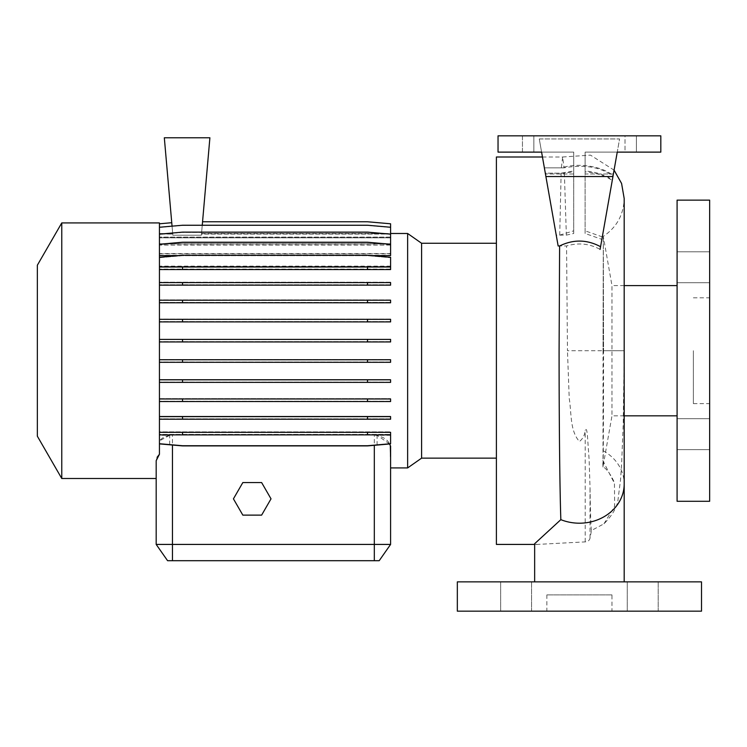 <?xml version="1.0" encoding="UTF-8"?>
<svg xmlns="http://www.w3.org/2000/svg" width="747" height="747" viewBox="0 0 747 747"><rect width="100%" height="100%" fill="white"/><g stroke="black" fill="none" stroke-linecap="round" stroke-linejoin="round"><path stroke-width="0.56" stroke-dasharray="3.73 2.8" d="M579.42 581.866L624.184 581.866L579.42 581.866M603.959 523.815L614.641 506.251L614.445 483.356L602.82 460.497C603.184 487.884 603.557 427.415 603.557 350.707L603.296 236.369L603.044 350.707L603.296 236.369L603.557 350.707L624.184 350.707L623.231 423.624L621.616 464.139L620.561 479.593L618.114 498.856C617.414 506.625 612.699 514.944 603.959 523.815L591.456 530.501L590.018 538.185C589.42 540.52 587.814 541.743 585.209 541.883L537.102 544.423L534.656 543.713M603.044 350.707L603.006 466.67C609.403 470.498 615.229 483.86 614.445 483.365L614.445 483.356M611.98 594.883L546.869 594.883L611.98 594.883L611.98 611.167L546.869 611.167L611.98 611.167M546.869 594.883L546.869 611.167M709.65 267.258L709.65 251.795L709.65 267.258M677.09 267.258L677.09 251.795L677.09 267.258M709.65 434.166L709.65 418.693L709.65 434.166M677.09 434.166L677.09 418.693L677.09 434.166M531.575 581.866L531.575 611.167L500.649 611.167L531.575 611.167L500.649 611.167L531.575 611.167L531.575 581.866L500.649 581.866L500.649 611.167L500.649 581.866L531.575 581.866M658.191 581.866L658.191 611.167L627.265 611.167L658.191 611.167L627.265 611.167L658.191 611.167L658.191 581.866L627.265 581.866L627.265 611.167L627.265 581.866L658.191 581.866M624.184 285.597L611.98 285.597L611.98 415.827L611.98 285.597L603.296 236.369C616.742 227.321 623.708 214.697 624.184 198.497L624.184 350.707L567.459 350.707L566.562 245.978L558.149 245.978L539.278 138.951L544.367 167.842L539.278 138.951L619.571 138.951L617.246 152.117L585.116 152.117L585.116 230.823L585.116 170.96C596.564 172.09 605.64 175.05 612.353 179.859L613.1 175.666C603.417 166.852 579.28 162.136 561.389 167.842L562.631 157.001L564.06 167.842C584.443 164.237 600.756 167.029 612.998 176.208L612.241 180.531C605.481 175.788 596.442 172.874 585.116 171.791L585.116 233.484L601.867 239.348L600.569 246.715L602.297 236.892L585.116 230.823M602.297 236.892L600.093 249.395C589.514 243.597 578.337 242.458 566.562 245.978M496.4 544.423L496.4 157.001M591.456 530.501C590.896 527.746 590.419 513.236 590.018 486.951L589.103 459.312L587.413 435.454C587.189 433.942 586.74 426.845 585.209 430.533C584.742 435.137 582.819 438.806 579.42 441.552C569.737 430.505 571.67 413.259 569.223 398.366L567.459 350.707M421.597 458.144L421.597 243.27M407.638 467.921L407.638 233.494M37.35 436.201L37.35 265.213M61.768 478.5L61.768 222.923M159.438 454.26L159.438 350.707L159.438 444.166L182.52 446.183L367.515 446.183L390.597 444.166L390.597 434.847L159.438 434.847L159.438 443.718L182.52 445.735L367.515 445.735L390.597 443.718L390.597 432.317L159.438 432.317M156.179 478.5L156.179 460.666L156.179 478.5L156.179 460.666L157.066 457.341M624.184 415.827L611.98 415.827L603.006 466.67M677.09 501.284L677.09 200.131M709.65 501.284L709.65 200.131M693.375 350.707L693.375 403.613L693.375 350.707M625.006 135.833L660.815 135.833L625.006 135.833L636.397 135.833L625.006 135.833L625.006 152.117L660.815 152.117L660.815 135.833L498.034 135.833L660.815 135.833L660.815 152.117L625.006 152.117L625.006 135.833M585.116 170.96L585.116 152.117L660.815 152.117L625.006 152.117L660.815 152.117L660.815 135.833L498.034 135.833L533.844 135.833L498.034 135.833L498.034 152.117L498.034 135.833L498.034 152.117L541.594 152.117L539.278 138.951L619.571 138.951L612.998 176.208M169.681 444.614L169.681 435.286L159.438 435.286L159.438 440.889L159.438 434.847L390.597 434.866L390.597 431.859L390.597 444.166L367.515 446.183L182.52 446.183L159.438 444.166L159.438 434.418L390.597 434.418L159.438 434.418L159.438 431.859L390.597 431.859L159.438 431.859L159.438 416.266L390.597 416.266L159.438 416.266L159.438 398.646L390.597 398.646L159.438 398.646L159.438 379.523L390.597 379.523L159.438 379.523L159.438 359.475L390.597 359.475L159.438 359.475L159.438 257.706L182.52 255.689L367.515 255.689L390.597 257.706L390.597 269.107L159.438 269.107L390.597 269.107L390.597 266.548L159.438 266.548L390.597 266.548L390.597 257.706L367.515 255.689L182.52 255.689L159.438 257.706L159.438 266.137L159.438 244.614L182.52 242.588L367.515 242.588L390.597 244.614L390.597 255.325L159.438 255.325M159.438 362.304L390.597 362.304L390.597 359.746L159.438 359.746M159.438 382.371L390.597 382.371L390.597 379.812L159.438 379.812M159.438 401.522L390.597 401.522L390.597 398.973L159.438 398.973M159.438 419.207L390.597 419.207L390.597 416.649L159.438 416.649M390.597 435.286L377.095 435.286L377.095 444.895M389.411 443.821L377.095 435.286M390.317 456.837L390.597 445.828L390.597 467.921L390.597 446.099M390.597 445.828L390.233 457.201M169.681 435.286L159.438 440.889C162.276 437.453 166.618 435.51 172.464 435.053L374.312 435.053C383.37 436.444 388.673 440.039 390.233 445.828M390.597 418.824L159.438 418.824L390.597 418.824L390.597 416.266L390.597 418.824M390.597 401.204L159.438 401.204L390.597 401.204L390.597 398.646L390.597 401.204M390.597 382.081L159.438 382.081L390.597 382.081L390.597 379.523L390.597 382.081M390.597 362.034L159.438 362.034L390.597 362.034L390.597 359.475L390.597 362.034M242.831 482.562L233.428 498.847L242.831 515.122L261.627 515.122L271.021 498.847L261.627 482.562L242.831 482.562M390.597 341.678L159.438 341.678L390.597 341.678L390.597 339.119L390.597 341.678M390.597 339.119L159.438 339.119L390.597 339.119M390.597 321.612L159.438 321.612L390.597 321.612L390.597 319.053L390.597 321.612M390.597 319.053L159.438 319.053L390.597 319.053M390.597 302.451L159.438 302.451L390.597 302.451L390.597 299.892L390.597 302.451M390.597 299.892L159.438 299.892L390.597 299.892M390.597 284.775L159.438 284.775L390.597 284.775L390.597 282.217L390.597 284.775M390.597 282.217L159.438 282.217L390.597 282.217M390.597 266.137L159.438 266.137M390.597 253.55L159.438 253.55L159.438 244.614L182.52 242.588L367.515 242.588L390.597 244.614L390.597 255.325M159.438 253.55L159.438 234.418L182.52 232.392L367.515 232.392L390.597 234.418L390.597 244.932L159.438 244.932M390.597 243.746L159.438 243.746L159.438 234.418L182.52 232.392L367.515 232.392L390.597 234.418L390.597 244.932M159.438 243.746L159.438 227.424L182.52 225.407L367.515 225.407L390.597 227.424L390.597 237.77L159.438 237.77M390.597 237.098L159.438 237.098L159.438 227.424L182.52 225.407L367.515 225.407L390.597 227.424L390.597 237.77M159.438 237.098L159.438 223.848L171.754 222.765L172.744 234.044L159.438 234.044M201.485 234.044L202.549 221.822L367.515 221.822L390.597 223.848L390.597 234.044L201.485 234.044L201.382 235.212L172.846 235.212L172.744 234.044M390.597 233.83L201.494 233.848L202.549 221.822L367.515 221.822L390.597 223.848L390.597 234.044M390.597 233.848L201.494 233.848L202.558 221.766L367.515 221.766L390.597 223.792L390.597 234.072L201.475 234.072L201.382 235.212L202.25 225.239M172.053 226.154L172.846 235.212L201.382 235.212L209.898 137.784L164.321 137.784L172.846 235.212L172.744 234.072L159.438 234.072L159.438 237.163L159.438 227.256L182.52 225.239L367.515 225.239L390.597 227.256L390.597 234.072M390.597 237.854L159.438 237.854L159.438 243.895L159.438 234.147L182.52 232.13L367.515 232.13L390.597 234.147L390.597 237.854L390.597 237.163L159.438 237.163M159.438 266.567L159.438 257.257L159.438 269.555L390.597 269.555L390.597 266.567L159.438 266.567L159.438 244.25L182.52 242.224L367.515 242.224L390.597 244.25L390.597 245.081L390.597 243.895L159.438 243.895M390.597 245.081L159.438 245.081L159.438 253.803L159.438 244.25M390.597 255.595L390.597 253.803L159.438 253.803M371.595 255.595L178.43 255.595M159.438 269.555L159.438 222.923M159.438 285.149L390.597 285.149L390.597 282.599L159.438 282.599M159.438 302.778L390.597 302.778L390.597 300.219L159.438 300.219M159.438 321.901L390.597 321.901L390.597 319.342L159.438 319.342M159.438 341.939L390.597 341.939L390.597 339.39L159.438 339.39M159.438 237.854L159.438 227.256M159.438 234.072L159.438 223.792L171.754 222.709L172.725 233.848L159.438 233.848L159.438 223.792M159.438 233.83L159.438 223.848L171.754 222.765L172.725 233.83L159.438 233.848M159.438 435.286L159.438 443.718M159.438 245.081L159.438 234.147M390.597 467.921L390.597 456.809M390.597 544.423L156.179 544.423L167.58 560.698L379.196 560.698L390.597 544.423M457.332 581.866L701.508 581.866M457.332 611.167L701.508 611.167M561.389 167.842L544.367 167.842L545.31 173.164L561.128 173.164L573.724 170.96L573.724 152.117L541.594 152.117L545.459 174.004L541.594 152.117L498.034 152.117L573.724 152.117L573.724 174.004L545.459 174.004L556.235 235.118L545.459 174.004L573.724 174.004L573.724 230.823L559.727 235.118L556.235 235.118L558.149 245.978L556.235 235.118L566.347 235.118L573.724 233.484L573.724 171.791L564.377 173.164L545.31 173.164L541.594 152.117L573.724 152.117L573.724 233.484M612.241 180.531L617.246 152.117L660.815 152.117L617.246 152.117L613.39 174.004L585.116 174.004L585.116 233.484M522.452 152.117L498.034 152.117L498.034 135.833L498.034 152.117L533.844 152.117L522.452 152.117L522.452 135.833L533.844 135.833L522.452 135.833L522.452 152.117M573.724 170.96L573.724 230.823M613.1 175.666L612.353 179.859M564.06 167.842L544.367 167.842L545.31 173.164M585.116 171.791L585.116 152.117L617.246 152.117L585.116 152.117L585.116 174.004L613.39 174.004L601.867 239.348M660.815 152.117L660.815 135.833L660.815 152.117M612.942 176.535L545.898 176.535M498.034 152.117L498.034 135.833L498.034 152.117M573.724 171.791L573.724 152.117L541.594 152.117M677.09 350.707L677.09 285.597L677.09 350.707M564.377 173.164L566.347 235.118M559.727 235.118L561.128 173.164M182.52 401.204L182.52 398.646M367.515 401.204L367.515 398.646M182.52 321.612L182.52 319.053M367.515 321.612L367.515 319.053M182.52 269.107L182.52 266.548M367.515 269.107L367.515 266.548M202.558 221.766L201.475 234.072M172.744 234.072L171.754 222.709M390.597 244.25L390.597 253.803M182.52 382.081L182.52 379.523M367.515 382.081L367.515 379.523M182.52 302.451L182.52 299.892M367.515 302.451L367.515 299.892M159.438 257.257L182.52 255.241L367.515 255.241L390.597 257.257L390.597 266.567M159.438 267.006L390.597 267.006M182.52 434.418L182.52 431.859M367.515 434.418L367.515 431.859M182.52 362.034L182.52 359.475M367.515 362.034L367.515 359.475M182.52 284.775L182.52 282.217M367.515 284.775L367.515 282.217M390.597 227.256L390.597 237.163M182.52 418.824L182.52 416.266M367.515 418.824L367.515 416.266M182.52 341.678L182.52 339.119M367.515 341.678L367.515 339.119M390.597 234.147L390.597 243.895M603.174 450.768A44.764 39.199 180 0 1 624.184 483.991M585.209 541.883L585.209 430.533M636.397 152.117L636.397 135.833L636.397 152.117M374.312 560.698L374.312 435.053M590.018 538.185L590.018 486.951M172.464 560.698L172.464 435.053M677.09 251.795L709.65 251.795L677.09 251.795M677.09 418.693L709.65 418.693L677.09 418.693M562.631 157.001L590.503 155.124L614.071 170.148M534.656 544.423L537.102 544.423M693.375 297.801L709.65 297.801M201.531 233.494L390.597 233.494M159.438 233.494L172.697 233.494M533.844 152.117L533.844 135.833L533.844 152.117M693.375 403.613L709.65 403.613M542.462 157.001L562.659 157.001M677.09 449.629L709.65 449.629L677.09 449.629M677.09 282.721L709.65 282.721L677.09 282.721"/><path stroke-width="1.12" d="M534.656 581.866L534.656 543.713L560.838 519.66C559.727 486.633 559.092 419.571 559.092 350.707L559.606 245.978C573.369 239.217 587.021 239.46 600.569 246.706L600.093 249.395M542.462 157.001L496.4 157.001L496.4 544.423L534.656 544.423M390.597 233.494L407.638 233.494L421.597 243.27L421.597 458.144L496.4 458.144M407.638 233.494L407.638 467.921L421.597 458.144M61.768 478.5L61.768 222.923L37.35 265.213L37.35 436.201L61.768 478.5L156.179 478.5L156.179 544.423L156.179 460.666L159.438 454.26L157.066 457.341M61.768 222.923L159.438 222.923L159.438 454.26M677.09 350.707L677.09 501.284L709.65 501.284L709.65 200.131L677.09 200.131L677.09 350.707M701.508 581.866L457.332 581.866L457.332 611.167L701.508 611.167L701.508 581.866M407.638 467.921L390.597 467.921L390.597 544.423L379.196 560.698L167.58 560.698L156.179 544.423L390.597 544.423L390.597 446.099L389.411 443.821M159.438 244.25L182.52 242.224L367.515 242.224L390.597 244.25L390.597 255.595L371.595 255.595M178.43 255.595L159.438 255.595M390.317 446.099L390.597 457.173M541.594 152.117L498.034 152.117L498.034 135.833L660.815 135.833L660.815 152.117L617.246 152.117L612.942 176.535L545.898 176.535L541.594 152.117L545.31 173.164M545.898 176.535L558.149 245.978L559.606 245.978M612.942 176.535L600.569 246.706M159.438 282.599L390.597 282.599L390.597 285.149L159.438 285.149M182.52 282.599L182.52 285.149M367.515 282.599L367.515 285.149M159.438 359.746L390.597 359.746L390.597 362.304L159.438 362.304M182.52 359.746L182.52 362.304M367.515 359.746L367.515 362.304M159.438 432.317L390.597 432.317L390.597 434.866L159.438 434.866M159.438 443.718L182.52 445.735L367.515 445.735L390.597 443.718L390.597 434.866M182.52 432.317L182.52 434.866M367.515 432.317L367.515 434.866M202.25 225.239L209.898 137.784L164.321 137.784L172.053 226.154M202.558 221.766L367.515 221.766L390.597 223.792L390.597 244.25M159.438 223.792L171.754 222.709M159.438 300.219L390.597 300.219L390.597 302.778L159.438 302.778M182.52 300.219L182.52 302.778M367.515 300.219L367.515 302.778M159.438 379.812L390.597 379.812L390.597 382.371L159.438 382.371M182.52 379.812L182.52 382.371M367.515 379.812L367.515 382.371M159.438 269.555L390.597 269.555L390.597 257.257L367.515 255.241L182.52 255.241L159.438 257.257M159.438 267.006L182.52 267.006L182.52 269.555M182.52 267.006L367.515 267.006L367.515 269.555M367.515 267.006L390.597 267.006M159.438 319.342L390.597 319.342L390.597 321.901L159.438 321.901M182.52 319.342L182.52 321.901M367.515 319.342L367.515 321.901M159.438 398.973L390.597 398.973L390.597 401.522L159.438 401.522M182.52 398.973L182.52 401.522M367.515 398.973L367.515 401.522M159.438 227.256L182.52 225.239L367.515 225.239L390.597 227.256M159.438 339.39L390.597 339.39L390.597 341.939L159.438 341.939M182.52 339.39L182.52 341.939M367.515 339.39L367.515 341.939M159.438 416.649L390.597 416.649L390.597 419.207L159.438 419.207M182.52 416.649L182.52 419.207M367.515 416.649L367.515 419.207M159.438 234.147L182.52 232.13L367.515 232.13L390.597 234.147M242.831 482.562L233.428 498.847L242.831 515.122L261.627 515.122L271.021 498.847L261.627 482.562L242.831 482.562M624.184 581.866L624.184 483.991A44.764 39.199 180 0 1 579.42 523.199A44.764 39.199 180 0 1 560.838 519.66M172.464 560.698L172.464 444.857M374.312 560.698L374.312 445.137M614.071 170.148L621.579 183.445L624.184 198.497L624.184 483.991M624.184 415.827L677.09 415.827M624.184 285.597L677.09 285.597M421.597 243.27L496.4 243.27"/></g></svg>
